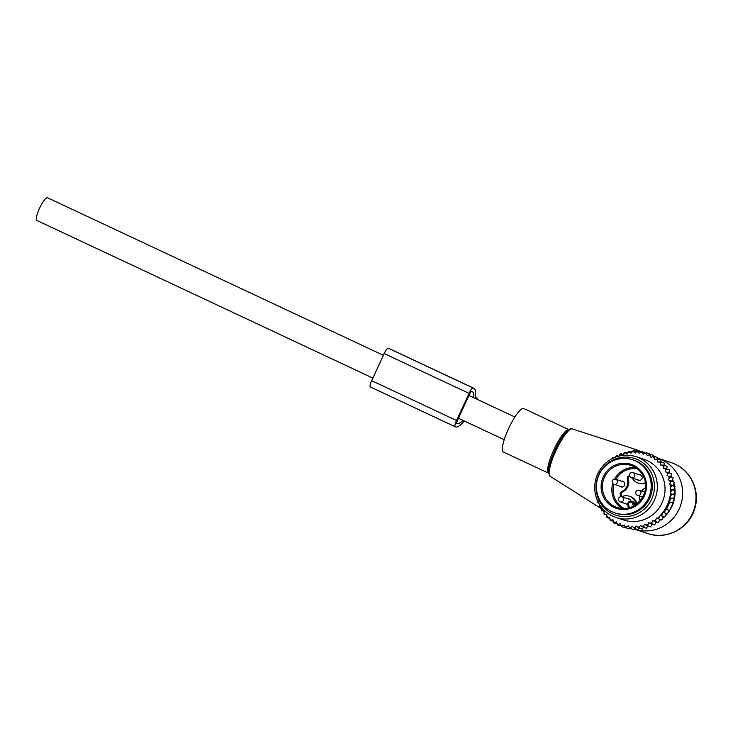 <?xml version="1.0" encoding="UTF-8"?>
<svg xmlns="http://www.w3.org/2000/svg" width="733" height="733" viewBox="0 0 733 733"><rect width="100%" height="100%" fill="white"/><g stroke="black" fill="none" stroke-linecap="round" stroke-linejoin="round"><path stroke-width="1.1" d="M548.476 473.142L503.388 451.995A24.015 5.241 -64.9 0 1 502.352 448.587A24.015 5.241 -64.9 0 1 511.368 422.996A24.015 5.241 -64.9 0 1 523.793 408.519L568.872 429.666A24.015 5.241 -64.9 0 0 556.411 444.619A24.015 5.241 -64.9 0 0 547.606 469.816A24.015 5.241 -64.9 0 0 548.476 473.124M670.869 475.882A33.058 32.252 108.2 0 1 671.565 477.192M672.619 479.492A33.058 32.252 108.2 0 1 673.453 481.764M673.929 483.377A33.058 32.252 108.2 0 1 674.589 486.345M674.736 487.308A33.058 32.252 108.2 0 1 675.056 490.835M675.075 491.22A33.058 32.252 108.2 0 1 667.781 513.082M667.232 513.76A33.058 32.252 108.2 0 1 665.408 515.775M664.3 516.847A33.058 32.252 108.2 0 1 662.586 518.332M660.8 519.679A33.058 32.252 108.2 0 1 659.398 520.604M656.713 522.116A33.058 32.252 108.2 0 1 655.898 522.519M657.428 458.088A37.346 36.439 108.2 0 1 657.739 458.189A37.346 36.439 108.2 0 1 661.762 459.783A37.346 36.439 108.2 0 1 679.967 507.126A37.346 36.439 108.2 0 1 634.448 529.171A37.346 36.439 108.2 0 1 633.944 528.997M632.533 459.747L633.651 460.113A28.01 27.332 108.2 0 1 647.092 469.99A28.01 27.332 108.2 0 1 646.992 502.948A28.01 27.332 108.2 0 1 616.187 513.347L615.069 512.981A28.01 27.332 108.2 0 1 601.628 503.104A28.01 27.332 108.2 0 1 601.729 470.146A28.01 27.332 108.2 0 1 632.533 459.747A28.01 27.332 108.2 0 1 645.975 469.624A28.01 27.332 108.2 0 1 645.874 502.581A28.01 27.332 108.2 0 1 615.069 512.981M639.68 496.039A10.674 10.409 108.2 0 0 640.01 500.392A2.401 2.346 108.2 0 1 640.101 500.969M641.632 491.073A10.674 10.409 108.2 0 1 645.599 487.692M645.489 483.313A2.401 2.346 -71.8 0 0 645.324 483.359L644.371 483.047A2.401 2.346 108.2 0 1 645.443 482.974M644.371 483.047A10.674 10.409 108.2 0 1 632.24 477.998M629.748 476.258A2.401 2.346 -71.8 0 0 628.392 479.162L627.439 478.851A2.401 2.346 108.2 0 1 629.583 475.754M627.439 478.851A10.674 10.409 108.2 0 1 621.502 491.706A2.401 2.346 108.2 0 0 621.666 496.177A2.401 2.346 108.2 0 0 623.077 496.186A10.674 10.409 108.2 0 1 635.593 502.059A2.401 2.346 108.2 0 0 635.942 502.646M639.011 474.608A2.932 2.859 108.2 0 1 641.632 479.217A2.932 2.859 108.2 0 1 637.353 479.675M627.833 498.816A2.932 2.859 108.2 0 1 630.948 501.134M627.659 504.616A2.932 2.859 108.2 0 1 626.165 503.892M621.639 481.187A2.932 2.859 108.2 0 1 623.627 486.437A2.932 2.859 108.2 0 1 619.971 486.254M629.308 496.223L630.261 496.534A10.674 10.409 -71.8 0 1 636.537 502.371A2.401 2.346 -71.8 0 0 636.885 502.957M638.131 483.01L639.084 483.322A10.674 10.409 -71.8 0 0 645.324 483.359M622.161 496.278A2.401 2.346 -71.8 0 1 622.445 492.017A10.674 10.409 -71.8 0 0 628.392 479.162M670.558 476.734L668.569 476.258A37.887 36.962 -71.8 0 1 669.211 478.228L668.432 479.904L669.815 480.546A37.887 36.962 -71.8 0 1 670.246 482.754L669.476 484.431L670.548 484.934A37.887 36.962 -71.8 0 1 670.713 486.914A37.887 36.962 -71.8 0 1 670.741 487.436L670.035 488.957L670.768 489.305A37.887 36.962 -71.8 0 1 670.631 492.329L670.503 493.584A37.887 36.962 -71.8 0 1 660.415 515.427L659.544 516.334A37.887 36.962 -71.8 0 1 657.327 518.396L656.594 518.048L655.888 519.569A37.887 36.962 -71.8 0 1 653.873 521.035L652.791 520.522L652.022 522.208A37.887 36.962 -71.8 0 1 650.07 523.289L648.687 522.638L647.477 525.808L650.657 526.853L652.214 523.802M647.917 524.315A37.887 36.962 108.2 0 1 646.002 525.094L647.477 525.808M667.021 475.598L667.681 474.004A37.887 36.962 -71.8 0 0 666.893 472.281L665.271 471.814L665.756 470.155A37.887 36.962 -71.8 0 0 664.776 468.534L663.108 468.259L663.411 466.564A37.887 36.962 -71.8 0 0 662.247 465.07L660.561 464.988L660.662 463.274A37.887 36.962 -71.8 0 0 659.334 461.927L657.648 462.047L657.556 460.333A37.887 36.962 -71.8 0 0 656.09 459.16L657.703 458.968L660.882 460.012L661.065 461.937M619 456.082L619.532 454.918A37.887 36.962 -71.8 0 1 621.447 454.148L622.94 454.918L623.719 453.379A37.887 36.962 -71.8 0 1 625.542 452.884L626.944 453.828L627.888 452.389A37.887 36.962 -71.8 0 1 629.748 452.105L631.031 453.205L632.13 451.885A37.887 36.962 -71.8 0 1 634.008 451.821L635.154 453.076L636.391 451.885A37.887 36.962 -71.8 0 1 638.269 452.041L639.258 453.425L640.624 452.389A37.887 36.962 -71.8 0 1 642.465 452.765L643.29 454.249L644.765 453.379A37.887 36.962 -71.8 0 1 646.543 453.974L647.202 455.55L648.751 454.854A37.887 36.962 -71.8 0 1 650.455 455.651L650.931 457.291L652.544 456.787A37.887 36.962 -71.8 0 1 654.138 457.777L654.422 459.472L656.09 459.16M615.326 457.245L615.427 457.035A37.887 36.962 -71.8 0 1 617.378 455.944L618.148 456.311M599.86 505.01L599.759 505.229A37.887 36.962 -71.8 0 0 600.556 506.961L601.427 507.209M602.022 507.951L601.692 509.087A37.887 36.962 -71.8 0 0 602.673 510.699L604.34 510.974L604.038 512.679A37.887 36.962 -71.8 0 0 605.201 514.172L606.887 514.245L606.787 515.968A37.887 36.962 -71.8 0 0 608.115 517.306L609.792 517.186L609.883 518.909A37.887 36.962 -71.8 0 0 611.359 520.082L610.186 520.421L613.301 521.438A37.887 36.962 -71.8 0 0 614.905 522.455L613.768 522.95L617.14 523.939M613.768 522.95L613.017 519.77L611.359 520.082M646.002 525.094L644.509 524.315L643.73 525.854A37.887 36.962 -71.8 0 1 641.906 526.358L640.505 525.414L639.561 526.853A37.887 36.962 -71.8 0 1 637.701 527.137L636.418 526.028L635.319 527.348A37.887 36.962 -71.8 0 1 633.44 527.412L632.295 526.166L631.049 527.348A37.887 36.962 -71.8 0 1 629.18 527.192L628.19 525.818L626.825 526.853A37.887 36.962 -71.8 0 1 624.983 526.477L624.15 524.993L622.683 525.854A37.887 36.962 -71.8 0 1 620.906 525.268L620.246 523.692L618.689 524.388A37.887 36.962 -71.8 0 1 616.994 523.591L616.517 521.942L614.905 522.455M616.05 517.516L623.746 520.036A32.014 31.235 -71.8 0 0 664.978 487.335A32.014 31.235 -71.8 0 0 643.702 459.197L636.015 456.677A32.014 31.235 108.2 0 1 657.29 484.815A32.014 31.235 108.2 0 1 616.05 517.516A32.014 31.235 108.2 0 1 594.775 489.378A32.014 31.235 108.2 0 1 636.015 456.677M656.319 521.676L654.661 524.965L650.07 523.289M670.246 482.754L671.236 481.178L669.815 480.546M669.211 478.228L670.09 476.881L668.569 476.258M667.681 474.004L668.469 472.748L671.648 473.793L670.548 476.752L673.27 477.925L670.09 476.881M666.893 472.281L668.469 472.748M668.808 472.968L669.568 469.88L666.389 468.845L665.756 470.155M664.776 468.534L666.389 468.845M666.645 469.413L667.057 466.252L663.878 465.208L663.411 466.564M662.247 465.07L663.878 465.208M664.089 466.151L664.153 462.944L660.974 461.9L660.662 463.274M659.334 461.927L660.974 461.9M657.556 460.333L657.703 458.968M657.611 458.977L657.309 457.474L654.129 456.439L654.138 457.777M652.544 456.787L654.129 456.439M653.818 456.503L653.46 455.385L650.281 454.341L650.455 455.651M648.751 454.854L650.281 454.341M649.74 454.524L649.392 453.764L646.213 452.719L646.543 453.974M644.765 453.379L646.213 452.719M645.434 453.076L641.989 451.592L642.465 452.765M640.624 452.389L641.989 451.592M638.269 452.041L637.655 450.969L636.391 451.885L633.275 450.85L634.008 451.821M632.13 451.885L633.275 450.85M629.748 452.105L628.905 451.253L627.888 452.389M625.542 452.884L624.598 452.169L623.719 453.379M621.447 454.148L620.411 453.571L619.532 454.918M617.378 455.944L616.407 455.459L615.427 457.035M612.147 458.684L612.696 457.768L613.576 458.207M598.238 501.015L597.807 502.508L598.879 502.985M601.509 507.318L599.429 506.64L599.759 505.229M600.556 506.961L599.429 506.64M604.258 511.442L601.509 510.544L601.692 509.087M602.673 510.699L601.509 510.544M606.842 515.097L604.019 514.172L604.038 512.679M605.201 514.172L604.019 514.172M609.865 518.442L606.924 517.48L606.787 515.968M608.115 517.306L606.924 517.48M609.883 518.909L610.186 520.421M621.254 525.891L617.617 525.039L616.994 523.591M618.689 524.388L617.617 525.039M625.57 527.311L624.855 527.705L621.676 526.66L620.906 525.268M622.683 525.854L621.676 526.66M630.023 528.172L629.079 528.832L625.9 527.787L624.983 526.477M626.825 526.853L625.9 527.787M629.18 527.192L630.233 528.42L631.049 527.348M633.44 527.412L634.622 528.53L635.319 527.348M637.701 527.137L638.993 528.126L639.561 526.853M641.906 526.358L643.299 527.219L643.73 525.854M652.022 522.208L651.481 523.921M660.094 519.193L658.381 522.666L653.873 521.035M655.888 519.569L655.201 521.621M663.521 516.399L661.771 519.999L657.327 518.396M659.544 516.334L658.591 518.955M666.544 513.393L664.804 517.012L660.415 515.427M670.503 493.584L671.721 494.124L669.825 497.689L670.988 498.202L669.165 501.812L669.852 502.114L666.499 509.389L665.811 509.078L664.254 512.779L663.09 512.266L661.624 515.968M670.631 492.329L672.033 489.864L670.768 489.305M670.741 487.436L671.877 485.53L670.548 484.934M669.156 510.177L667.433 513.824L664.254 512.779M669.165 501.812L673.031 503.159L669.678 510.425L666.499 509.389M673.031 503.159L669.852 502.114M672.509 502.911L674.168 499.246L670.988 498.202M669.825 497.689L673.279 498.816L674.901 495.169L671.721 494.124M654.404 484.715A29.861 29.128 -71.8 0 0 623.591 457.126A29.861 29.128 -71.8 0 0 596.103 488.966A29.861 29.128 -71.8 0 0 626.917 516.554A29.861 29.128 -71.8 0 0 654.404 484.715M669.073 471.887A10.674 10.409 108.2 0 1 669.724 473.161M673.279 498.816L674.168 499.246M640.972 452.188L637.655 450.969M670.035 488.957L673.535 490.102L675.056 486.575L672.995 485.585L674.415 482.222L671.969 481.059L673.27 477.925M674.415 482.222L671.236 481.178M672.995 485.585L669.476 484.431M675.056 486.575L671.877 485.53M673.535 490.102L675.212 490.899L672.033 489.864M675.212 490.899L673.618 494.555L670.136 493.41M673.618 494.555L674.901 495.169M648.036 525.479L646.479 528.264L643.299 527.219M644.041 526.569L642.172 529.171L638.993 528.126M639.075 528.154L637.792 529.574L634.622 528.53M634.54 528.456L633.413 529.464L630.233 528.42M613.484 458.024L612.696 457.768M618.606 456.183L616.407 455.459M623.169 454.478L620.411 453.571M627.421 453.095L624.598 452.169M631.855 452.224L628.905 451.253M671.969 481.059L668.432 479.904M465.867 421.713A8.539 1.86 115.1 0 1 465.455 421.75L464.383 421.402A5.333 1.164 115.1 0 0 463.338 422.071A38.684 8.448 115.1 0 1 455.743 426.927L455.184 426.753A6.405 1.402 -64.9 0 1 455.147 426.734A6.405 1.402 -64.9 0 1 456.531 420.495L469.065 393.383A6.405 1.402 -64.9 0 1 473.087 388.014L388.233 348.202A6.405 1.402 -64.9 0 0 384.211 353.572L469.065 393.383M455.12 426.716L370.33 386.942A6.405 1.402 -64.9 0 1 370.302 386.923A6.405 1.402 -64.9 0 1 371.677 380.693L384.211 353.572M456.65 423.234L456.751 423.362A2.666 0.586 -64.9 0 1 456.741 423.353A2.666 0.586 -64.9 0 1 457.31 420.751L469.844 393.639A2.666 0.586 -64.9 0 1 471.521 391.404L472.079 391.587A34.946 7.632 115.1 0 1 472.263 391.66A34.946 7.632 115.1 0 1 473.72 397.698M388.233 348.202L388.792 348.386A38.684 8.448 115.1 0 1 389.003 348.468L473.848 388.279A38.684 8.448 115.1 0 1 475.341 396.104A5.333 1.164 115.1 0 0 475.543 397.185A5.333 1.164 115.1 0 0 475.57 397.194L476.642 397.543A8.539 1.86 115.1 0 1 476.688 397.561A8.539 1.86 115.1 0 1 477.018 399.247M473.848 388.279A38.684 8.448 115.1 0 0 473.646 388.197L473.087 388.014M457.31 423.546A34.946 7.632 115.1 0 0 463.027 420.385M36.925 220.468A12.543 2.74 -64.9 0 1 36.852 220.441A12.543 2.74 -64.9 0 1 39.637 208.08A12.543 2.74 -64.9 0 1 47.443 197.718A12.543 2.74 -64.9 0 1 47.508 197.745A12.543 2.74 -64.9 0 1 47.572 197.773M548.44 471.264A25.087 5.479 -64.9 0 1 548.825 468.057A25.087 5.479 -64.9 0 1 565.18 433.185C570.476 427.623 570.219 429.025 572.299 428.933A26.15 5.708 -64.9 0 0 558.757 445.059A26.15 5.708 -64.9 0 0 549.099 472.62A26.15 5.708 115.1 0 0 550.098 476.258L601.738 508.913M675.13 464.172A37.346 36.439 108.2 0 1 693.336 511.515A37.346 36.439 108.2 0 1 647.825 533.56C666.306 540.139 688.443 528.786 694.325 509.957C700.647 492.649 691.97 471.631 675.221 464.209L671.116 462.578A37.346 36.439 108.2 0 1 675.13 464.172M634.952 451.4A34.68 7.568 -64.9 0 1 638.37 450.483L636.4 449.705A34.561 7.541 -64.9 0 0 631.498 452.105M642.172 472.492A23.209 22.641 108.2 0 1 637.133 504.909A23.209 22.641 108.2 0 1 605.431 500.236A23.209 22.641 108.2 0 1 610.47 467.819A23.209 22.641 108.2 0 1 642.172 472.492M641.558 473.206A22.146 21.605 108.2 0 1 641.476 499.255A22.146 21.605 108.2 0 1 617.122 507.474A22.146 21.605 108.2 0 1 606.503 499.668A22.146 21.605 108.2 0 1 606.576 473.619A22.146 21.605 108.2 0 1 630.93 465.4A22.146 21.605 108.2 0 1 641.522 473.161M622.042 508.464A22.146 21.605 108.2 0 1 615.977 502.783A22.146 21.605 108.2 0 1 612.77 483.478M614.575 479.089A22.146 21.605 108.2 0 1 635.474 467.517M624.406 508.519A21.074 20.561 108.2 0 1 617.039 502.215A21.074 20.561 108.2 0 1 613.878 484.247M615.912 479.309A21.074 20.561 108.2 0 1 637.417 468.882M628.263 508.033A1.063 1.045 -71.8 0 0 628.41 507.025L627.677 508.427M629.235 507.795A2.135 2.08 -71.8 0 0 629.171 506.585L628.383 507.007L627.824 505.422L628.612 505A2.135 2.08 -71.8 0 1 629.876 502.261A2.135 2.08 -71.8 0 1 632.542 503.507L633.752 503.214A3.198 3.124 -71.8 0 0 628.584 502.105A3.198 3.124 -71.8 0 0 627.833 505.394L628.392 506.979M632.542 503.507L633.101 505.092A2.135 2.08 -71.8 0 0 633.743 506.017M629.171 506.585L628.612 505M633.101 505.092L634.311 504.799A1.063 1.045 -71.8 0 0 634.842 505.394M636.665 504.167L633.752 503.214L634.311 504.799L635.282 505.119M636.537 502.371L635.593 502.059M622.445 492.017L621.502 491.706M620.164 501.922A2.666 2.602 -71.8 0 0 622.94 501.125A2.666 2.602 -71.8 0 0 621.831 496.846A2.666 2.666 0 0 0 618.982 497.643A2.666 2.666 0 0 0 620.164 501.922L627.65 504.377M613.97 484.284A2.666 2.602 -71.8 0 0 616.755 483.496A2.666 2.602 -71.8 0 0 615.638 479.217A2.666 2.666 0 0 0 612.788 480.005A2.666 2.666 0 0 0 613.97 484.284L622.244 486.996M631.351 477.705A2.666 2.602 -71.8 0 0 634.127 476.917A2.666 2.602 -71.8 0 0 633.019 472.638A2.666 2.666 0 0 0 630.16 473.426A2.666 2.666 0 0 0 631.351 477.705L639.616 480.417M637.545 495.343A2.666 2.602 -71.8 0 0 640.321 494.546A2.666 2.602 -71.8 0 0 639.203 490.276A2.666 2.666 0 0 0 636.354 491.064A2.666 2.666 0 0 0 637.545 495.343L642.823 497.075M371.677 380.693L456.531 420.495M475.369 396.947L476.642 397.543M388.792 348.386L473.646 388.197M548.825 468.057L548.421 471.429L550.098 476.258M634.448 529.171L647.825 533.56M641.421 451.922L638.37 450.483M572.299 428.933L636.4 449.705M657.739 458.189L671.116 462.578M630.93 465.4C635.273 466.857 638.8 469.45 641.531 473.188C654.395 489.048 635.923 514.923 617.122 507.474M637.802 503.25L631.8 501.28C628.822 501.024 627.494 502.407 627.824 505.422M630.096 499.558L621.831 496.846M623.902 481.929L615.638 479.217M641.283 475.35L633.019 472.638M644.838 492.118L639.203 490.276M455.147 426.734L370.302 386.923M475.36 396.938L476.688 397.561M514.868 417.004L468.992 395.481M383.396 355.322L47.508 197.745M504.222 439.708L458.473 418.25M372.877 378.091L36.852 220.441"/></g></svg>
